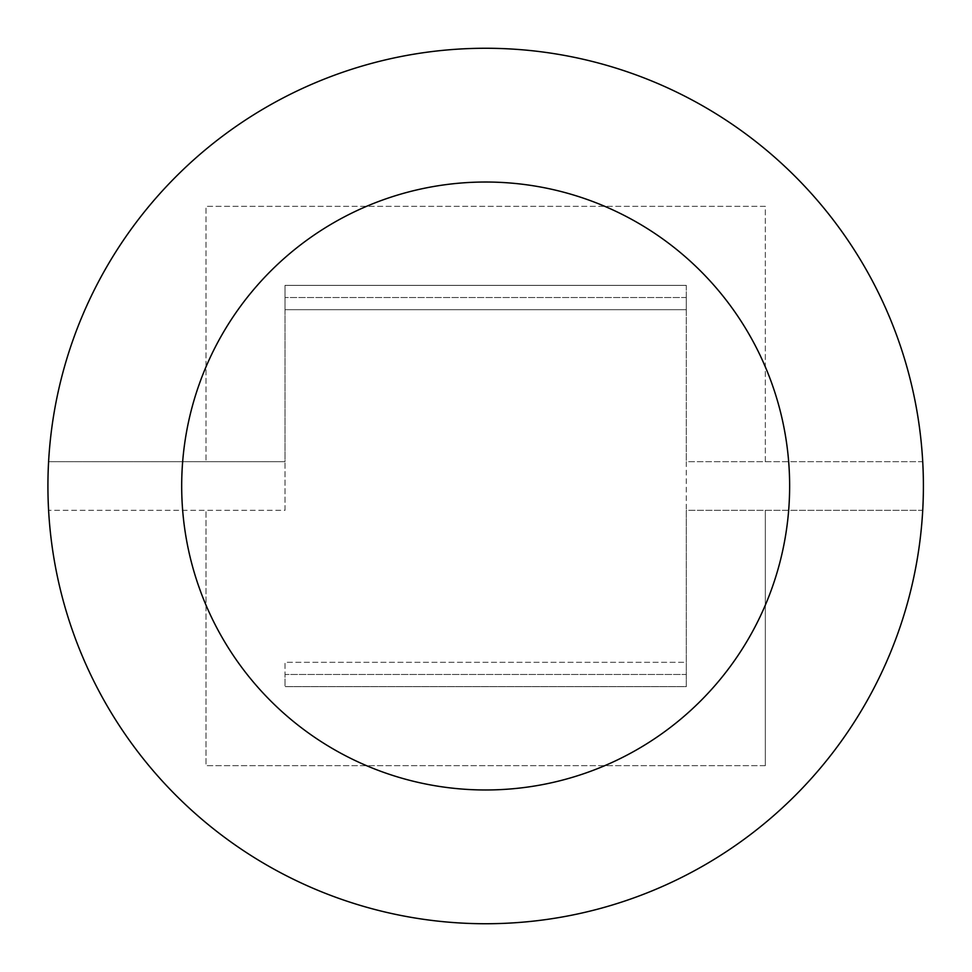 <?xml version="1.0" encoding="UTF-8"?>
<svg xmlns="http://www.w3.org/2000/svg" width="972" height="972" viewBox="0 0 972 972"><rect width="100%" height="100%" fill="white"/><g stroke="black" fill="none" stroke-linecap="round" stroke-linejoin="round"><path stroke-width="0.73" stroke-dasharray="4.86 3.65" d="M686.293 674.471L686.293 686.633L285.027 686.633L686.293 686.633L686.293 662.309L285.027 662.309L285.027 674.471L285.027 662.309L686.293 662.309L686.293 674.471L285.027 674.471L285.027 686.633L285.027 674.471L686.293 674.471M285.027 510.324L285.027 285.367L285.027 461.676L48.6 461.676L285.027 461.676L285.027 510.324L48.6 510.324L285.027 510.324M285.027 285.367L285.027 309.691L285.027 285.367L686.293 285.367L285.027 285.367L686.293 285.367L686.293 686.633L285.027 686.633L686.293 686.633L686.293 510.324L922.72 510.324A437.74 437.74 0 0 0 922.72 461.676L686.293 461.676L686.293 285.367L285.027 285.367M686.293 309.691L686.293 297.529L686.293 309.691L285.027 309.691L686.293 309.691M686.293 461.676L686.293 510.324L922.72 510.324A437.74 437.74 0 0 1 485.66 923.74A437.74 437.74 0 0 1 48.6 461.676A437.74 437.74 0 0 1 485.66 48.26A437.74 437.74 0 0 1 922.72 461.676L686.293 461.676M765.329 765.669L765.329 510.324L765.329 765.669L205.991 765.669L205.991 510.324L205.991 765.669L765.329 765.669M765.329 461.676L765.329 206.331L205.991 206.331L205.991 461.676L205.991 206.331L765.329 206.331L765.329 461.676M686.293 297.529L285.027 297.529L686.293 297.529"/><path stroke-width="1.46" d="M923.4 486A437.74 437.74 0 0 1 266.79 865.092A437.74 437.74 0 0 1 266.79 106.908A437.74 437.74 0 0 1 923.4 486M789.641 486A303.981 303.981 0 0 1 333.675 749.254A303.981 303.981 0 0 1 333.675 222.746A303.981 303.981 0 0 1 789.641 486"/></g></svg>
